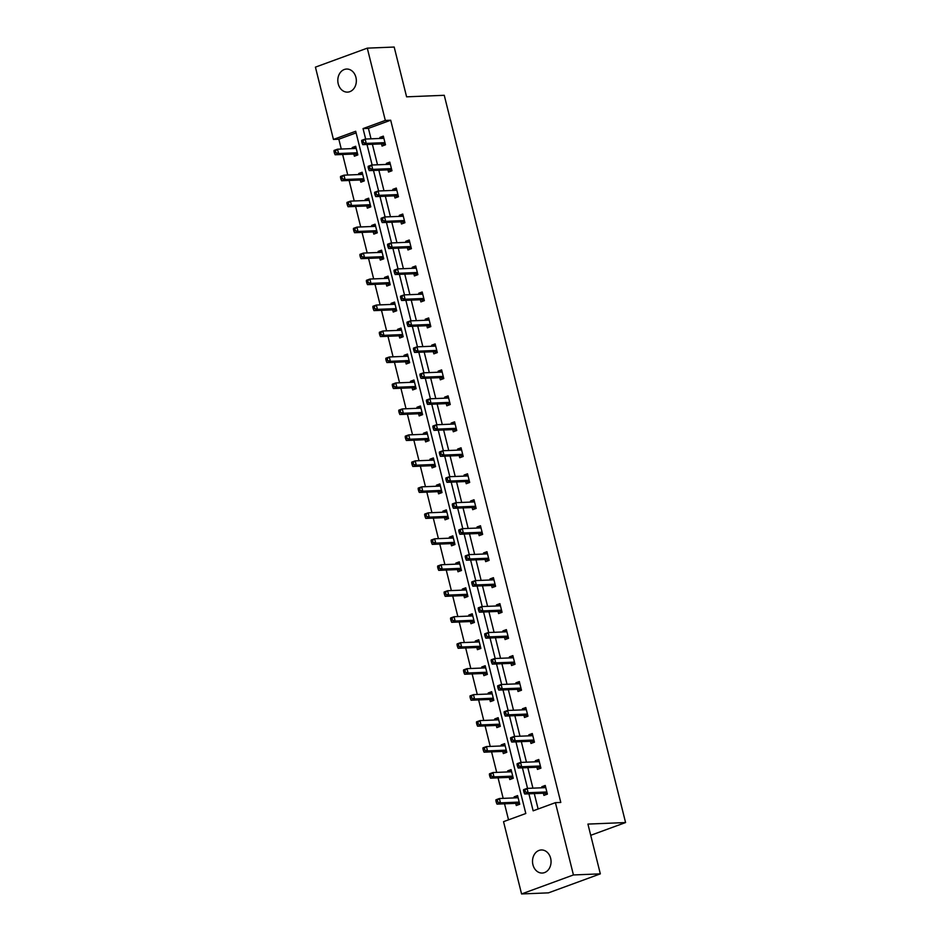 <?xml version="1.0" encoding="UTF-8"?>
<svg xmlns="http://www.w3.org/2000/svg" width="941" height="941" viewBox="0 0 941 941"><rect width="100%" height="100%" fill="white"/><g stroke="black" fill="none" stroke-linecap="round" stroke-linejoin="round"><path stroke-width="1.41" d="M355.921 77.338A11.551 9.269 87.7 0 1 347.547 92.124A11.551 9.269 87.7 0 1 338.219 83.82A11.551 9.269 87.7 0 1 346.606 69.046A11.551 9.269 87.7 0 1 355.921 77.338M550.638 858.274A11.551 9.269 87.7 0 1 542.251 873.048A11.551 9.269 87.7 0 1 532.935 864.755A11.551 9.269 87.7 0 1 541.31 849.97A11.551 9.269 87.7 0 1 550.638 858.274M367.284 48.144L394.185 47.05L406.594 96.829L444.258 95.3L625.577 822.552L587.925 824.081L600.334 873.86L548.474 892.856L521.573 893.95L503.541 821.658L525.807 813.506L355.71 131.269L333.443 139.433L315.423 67.14L367.284 48.144L385.316 120.436L363.05 128.588L365.649 139.045M356.11 132.881L338.831 139.209L341.277 149.043M342.63 154.477L347.758 175.014M349.111 180.46L354.228 200.986M355.592 206.432L360.709 226.957M362.062 232.403L367.178 252.929M368.543 258.375L373.659 278.901M375.012 284.347L380.129 304.872M381.493 310.318L386.61 330.856M387.963 336.29L393.079 356.827M394.444 362.261L399.56 382.799M400.913 388.245L406.041 408.77M407.394 414.216L412.511 434.742M413.864 440.188L418.992 460.714M420.345 466.16L425.461 486.685M426.826 492.131L431.943 512.669M433.295 518.103L438.412 538.64M439.776 544.074L444.893 564.612M446.246 570.058L451.362 590.583M452.727 596.029L457.844 616.555M459.196 622.001L464.325 642.527M465.677 647.973L470.794 668.498M472.147 673.944L477.275 694.47M478.628 699.916L483.745 720.453M485.109 725.887L490.226 746.425M491.578 751.871L496.695 772.396M498.06 777.842L503.176 798.368M504.529 803.814L508.528 819.834M338.831 139.209L333.443 139.433M600.334 873.86L573.434 874.954L521.573 893.95M590.725 835.314L625.577 822.552M387.974 169.874L388.515 172.038L391.974 170.768L389.821 162.111L386.363 163.381L386.622 164.428M400.925 221.817L401.466 223.982L404.924 222.711L402.772 214.054L399.313 215.324L399.572 216.371M413.875 273.76L414.416 275.925L417.875 274.666L415.722 265.997L412.264 267.268L412.523 268.314M426.838 325.704L427.367 327.868L430.825 326.609L428.673 317.952L425.214 319.211L425.473 320.269M439.788 377.659L440.329 379.823L443.776 378.553L441.623 369.895L438.165 371.166L438.424 372.213M452.739 429.602L453.28 431.766L456.738 430.496L454.574 421.839L451.115 423.109L451.374 424.156M465.689 481.545L466.23 483.709L469.688 482.451L467.524 473.793L464.066 475.052L464.325 476.099M478.64 533.5L479.181 535.664L482.639 534.394L480.475 525.737L477.016 526.995L477.287 528.054M491.59 585.443L492.131 587.607L495.589 586.337L493.425 577.68L489.967 578.95L490.237 579.997M504.541 637.386L505.082 639.551L508.54 638.28L506.376 629.623L502.917 630.893L503.188 631.94M517.491 689.33L518.032 691.494L521.49 690.235L519.338 681.578L515.88 682.837L516.139 683.895M530.442 741.285L530.983 743.449L534.441 742.178L532.288 733.521L528.83 734.792L529.089 735.838M543.392 793.228L543.933 795.392L547.391 794.122L545.239 785.464L541.781 786.735L542.04 787.782M528.901 793.816L533.147 810.824L555.413 802.661L560.789 802.45L390.691 120.213L368.425 128.376L371.025 138.821M372.389 144.267L377.506 164.793M378.858 170.239L383.987 190.776M385.34 196.21L390.456 216.748M391.809 222.182L396.937 242.719M398.29 248.165L403.407 268.691M404.771 274.137L409.888 294.662M411.241 300.108L416.357 320.634M417.722 326.08L422.838 346.606M424.191 352.052L429.308 372.577M430.672 378.023L435.789 398.561M437.142 403.995L442.27 424.532M443.623 429.978L448.739 450.504M450.092 455.95L455.221 476.475M456.573 481.921L461.69 502.447M463.054 507.893L468.171 528.419M469.524 533.865L474.64 554.39M476.005 559.836L481.122 580.374M482.474 585.808L487.591 606.345M488.955 611.779L494.072 632.317M495.425 637.763L500.541 658.288M501.906 663.734L507.023 684.26M508.375 689.706L513.504 710.232M514.856 715.678L519.973 736.203M521.326 741.649L526.454 762.186M527.807 767.621L532.924 788.158M534.288 793.592L538.123 809.001M536.923 767.256L537.464 769.42L540.922 768.15L538.758 759.493L535.3 760.763L535.558 761.81M523.972 715.301L524.513 717.465L527.972 716.207L525.807 707.55L522.349 708.808L522.608 709.867M511.022 663.358L511.563 665.522L515.009 664.264L512.857 655.606L509.399 656.865L509.657 657.912M498.071 611.415L498.601 613.579L502.059 612.309L499.906 603.652L496.448 604.922L496.707 605.969M485.109 559.472L485.65 561.636L489.108 560.365L486.956 551.708L483.498 552.979L483.756 554.026M472.159 507.517L472.7 509.681L476.158 508.422L474.005 499.765L470.547 501.024L470.806 502.082M459.208 455.573L459.749 457.738L463.207 456.467L461.055 447.81L457.597 449.08L457.855 450.127M446.257 403.63L446.799 405.794L450.257 404.524L448.092 395.867L444.646 397.137L444.905 398.184M433.307 351.687L433.848 353.851L437.306 352.581L435.142 343.924L431.684 345.194L431.954 346.241M420.356 299.732L420.898 301.896L424.356 300.638L422.191 291.981L418.733 293.239L419.004 294.298M407.406 247.789L407.947 249.953L411.405 248.683L409.241 240.026L405.783 241.296L406.041 242.343M394.455 195.846L394.997 198.01L398.455 196.74L396.29 188.082L392.832 189.353L393.091 190.4M381.505 143.891L382.046 146.067L385.492 144.796L383.34 136.139L379.882 137.398L380.14 138.456M390.691 120.213L385.316 120.436M555.413 802.661L573.434 874.954M367.002 144.491L372.13 165.016M373.483 170.462L378.6 190.988M379.964 196.434L385.081 216.959M386.433 222.405L391.55 242.931M392.915 248.377L398.031 268.914M399.384 274.349L404.501 294.886M405.865 300.32L410.982 320.857M412.334 326.304L417.463 346.829M418.816 352.275L423.932 372.801M425.285 378.247L430.413 398.772M431.766 404.218L436.883 424.744M438.247 430.19L443.364 450.727M444.717 456.162L449.833 476.699M451.198 482.133L456.314 502.67M457.667 508.116L462.784 528.642M464.148 534.088L469.265 554.614M470.618 560.06L475.734 580.585M477.099 586.031L482.215 606.557M483.568 612.003L488.697 632.528M490.049 637.974L495.166 658.512M496.519 663.946L501.647 684.483M503 689.918L508.116 710.455M509.481 715.901L514.598 736.427M515.95 741.873L521.067 762.398M522.431 767.844L527.548 788.37M352.487 148.584L352.216 147.537L355.674 146.267L357.839 154.924L354.381 156.194L353.84 154.03M358.956 174.556L358.697 173.509L362.156 172.238L364.308 180.895L360.862 182.166L360.321 180.002M365.437 200.527L365.179 199.48L368.637 198.21L370.789 206.867L367.331 208.137L366.79 205.973M371.907 226.499L371.648 225.452L375.106 224.181L377.27 232.839L373.812 234.109L373.271 231.945M378.388 252.47L378.129 251.423L381.587 250.165L383.74 258.822L380.282 260.081L379.741 257.916M384.869 278.454L384.598 277.395L388.057 276.136L390.221 284.794L386.763 286.052L386.222 283.888M391.338 304.425L391.08 303.367L394.538 302.108L396.69 310.765L393.232 312.024L392.691 309.86M397.82 330.397L397.549 329.35L401.007 328.08L403.171 336.737L399.713 338.007L399.172 335.843M404.289 356.368L404.03 355.322L407.488 354.051L409.641 362.708L406.183 363.979L405.653 361.815M410.77 382.34L410.499 381.293L413.958 380.023L416.122 388.68L412.664 389.95L412.123 387.786M417.239 408.312L416.981 407.265L420.439 405.994L422.591 414.652L419.145 415.922L418.604 413.758M423.721 434.283L423.462 433.236L426.908 431.966L429.072 440.623L425.614 441.894L425.073 439.729M430.19 460.267L429.931 459.208L433.389 457.949L435.554 466.607L432.095 467.865L431.554 465.701M436.671 486.238L436.412 485.18L439.87 483.921L442.023 492.578L438.565 493.837L438.024 491.673M443.14 512.21L442.882 511.151L446.34 509.893L448.504 518.55L445.046 519.82L444.505 517.656M449.622 538.181L449.363 537.135L452.821 535.864L454.974 544.521L451.515 545.792L450.974 543.627M456.103 564.153L455.832 563.106L459.29 561.836L461.455 570.493L457.996 571.763L457.455 569.599M462.572 590.125L462.313 589.078L465.771 587.807L467.924 596.465L464.466 597.735L463.925 595.571M469.053 616.096L468.783 615.049L472.241 613.779L474.405 622.436L470.947 623.707L470.406 621.542M475.523 642.068L475.264 641.021L478.722 639.762L480.875 648.42L477.416 649.678L476.887 647.514M482.004 668.051L481.733 666.993L485.191 665.734L487.356 674.391L483.897 675.65L483.356 673.485M488.473 694.023L488.214 692.964L491.673 691.706L493.825 700.363L490.379 701.621L489.838 699.457M494.954 719.994L494.695 718.948L498.154 717.677L500.306 726.334L496.848 727.605L496.307 725.44M501.424 745.966L501.165 744.919L504.623 743.649L506.787 752.306L503.329 753.576L502.788 751.412M507.905 771.938L507.646 770.891L511.104 769.62L513.257 778.278L509.799 779.548L509.257 777.384M514.374 797.909L514.115 796.862L517.574 795.592L519.738 804.249L516.28 805.52L515.739 803.355M368.425 128.376L363.05 128.588M545.509 786.582L541.781 786.735M517.856 796.709L514.115 796.862M539.04 760.61L535.3 760.763M511.375 770.738L507.646 770.891M532.559 734.639L528.83 734.792M504.905 744.766L501.165 744.919M526.09 708.655L522.349 708.808M498.424 718.795L494.695 718.948M519.608 682.684L515.88 682.837M491.955 692.823L488.214 692.964M513.139 656.712L509.399 656.865M485.474 666.84L481.733 666.993M506.658 630.741L502.917 630.893M478.993 640.868L475.264 641.021M500.177 604.769L496.448 604.922M472.523 614.896L468.783 615.049M493.707 578.797L489.967 578.95M466.042 588.925L462.313 589.078M487.226 552.826L483.498 552.979M459.573 562.953L455.832 563.106M480.757 526.854L477.016 526.995M453.091 536.982L449.363 537.135M474.276 500.871L470.547 501.024M446.622 511.01L442.882 511.151M467.806 474.899L464.066 475.052M440.141 485.027L436.412 485.18M461.325 448.928L457.597 449.08M433.672 459.055L429.931 459.208M454.856 422.956L451.115 423.109M427.19 433.083L423.462 433.236M448.375 396.984L444.646 397.137M420.721 407.112L416.981 407.265M441.905 371.013L438.165 371.166M414.24 381.14L410.499 381.293M435.424 345.041L431.684 345.194M407.759 355.169L404.03 355.322M428.943 319.058L425.214 319.211M401.289 329.197L397.549 329.35M422.474 293.086L418.733 293.239M394.808 303.214L391.08 303.367M415.993 267.115L412.264 267.268M388.339 277.242L384.598 277.395M409.523 241.143L405.783 241.296M381.858 251.271L378.129 251.423M403.042 215.171L399.313 215.324M375.388 225.299L371.648 225.452M396.573 189.2L392.832 189.353M368.907 199.327L365.179 199.48M390.092 163.228L386.363 163.381M362.438 173.356L358.697 173.509M383.622 137.257L379.882 137.398M355.957 147.384L352.216 147.537M523.561 790.64L523.996 792.369L525.372 791.863L524.937 790.122L523.561 790.64L523.596 789.664L527.054 788.393L545.78 787.629M524.937 790.122L527.054 788.393L528.136 792.722L524.678 793.992L544.263 793.192A1.8 1.047 69.9 0 1 544.686 793.298L546.733 794.369M546.85 791.957L528.136 792.722L525.372 791.863M544.827 787.664L545.627 787.017M523.996 792.369L524.678 793.992M518.115 797.756L499.389 798.521L500.471 802.849L497.013 804.12L516.597 803.32A1.8 1.047 -110.1 0 1 517.032 803.426L519.067 804.496M517.962 797.145L517.174 797.803M497.718 801.991L497.283 800.262L495.895 800.767L496.33 802.497L497.718 801.991L500.471 802.849L519.197 802.085M495.895 800.767L495.942 799.791L499.389 798.521L497.283 800.262M497.013 804.12L496.33 802.497M517.08 764.657L517.515 766.397L518.903 765.892L518.467 764.151L517.08 764.657L517.127 763.68L520.573 762.422L539.299 761.657M518.467 764.151L520.573 762.422L521.655 766.75L518.197 768.009L537.782 767.221A1.8 1.047 69.9 0 1 538.217 767.327L540.252 768.397M540.381 765.986L521.655 766.75L518.903 765.892M538.358 761.692L539.146 761.046M517.515 766.397L518.197 768.009M510.61 738.685L511.034 740.414L512.422 739.908L511.986 738.179L510.61 738.685L510.645 737.709L514.104 736.45L532.829 735.686M511.986 738.179L514.104 736.45L515.186 740.779L511.728 742.037L531.3 741.249A1.8 1.047 69.9 0 1 531.736 741.355L533.782 742.425M533.9 740.014L515.186 740.779L512.422 739.908M531.877 735.721L532.677 735.074M511.034 740.414L511.728 742.037M511.645 771.785L492.919 772.549L494.001 776.878L490.543 778.148L510.116 777.348A1.8 1.047 -110.1 0 1 510.551 777.454L512.598 778.525M511.492 771.173L510.692 771.82M491.237 776.019L490.802 774.29L489.426 774.796L489.849 776.525L491.237 776.019L494.001 776.878L512.716 776.113M489.426 774.796L489.461 773.82L492.919 772.549L490.802 774.29M490.543 778.148L489.849 776.525M505.164 745.813L486.438 746.578L487.52 750.906L484.062 752.177L503.647 751.377A1.8 1.047 -110.1 0 1 504.082 751.483L506.117 752.553M505.011 745.201L504.223 745.848M484.768 750.048L484.333 748.307L482.945 748.813L483.38 750.553L484.768 750.048L487.52 750.906L506.246 750.142M482.945 748.813L482.98 747.836L486.438 746.578L484.333 748.307M484.062 752.177L483.38 750.553M504.129 712.713L504.564 714.442L505.952 713.937L505.517 712.208L504.129 712.713L504.164 711.737L507.622 710.479L526.348 709.714M505.517 712.208L507.622 710.479L508.705 714.807L505.246 716.066L524.831 715.266A1.8 1.047 69.9 0 1 525.266 715.383L527.301 716.442M527.43 714.043L508.705 714.807L505.952 713.937M525.407 709.749L526.195 709.102M504.564 714.442L505.246 716.066M498.683 719.841L479.969 720.606L481.051 724.935L477.593 726.193L497.166 725.405A1.8 1.047 -110.1 0 1 497.601 725.511L499.647 726.581M498.53 719.23L497.742 719.877M478.287 724.064L477.852 722.335L476.475 722.841L476.899 724.582L478.287 724.064L481.051 724.935L499.765 724.17M476.475 722.841L476.511 721.865L479.969 720.606L477.852 722.335M477.593 726.193L476.899 724.582M497.66 686.742L498.083 688.471L499.471 687.965L499.036 686.236L497.66 686.742L497.695 685.766L501.153 684.495L519.867 683.742M499.036 686.236L501.153 684.495L502.235 688.824L498.777 690.094L518.35 689.294A1.8 1.047 69.9 0 1 518.785 689.412L520.832 690.471M520.949 688.071L502.235 688.824L499.471 687.965M518.926 683.778L519.714 683.131M498.083 688.471L498.777 690.094M492.214 693.87L473.488 694.634L474.57 698.963L471.112 700.222L490.696 699.422A1.8 1.047 -110.1 0 1 491.131 699.539L493.166 700.598M492.061 693.258L491.261 693.905M471.806 698.093L471.382 696.364L469.994 696.869L470.429 698.598L471.806 698.093L474.57 698.963L493.296 698.198M469.994 696.869L470.03 695.893L473.488 694.634L471.382 696.364M471.112 700.222L470.429 698.598M491.178 660.77L491.614 662.499L492.99 661.993L492.566 660.264L491.178 660.77L491.214 659.794L494.672 658.524L513.398 657.771M492.566 660.264L494.672 658.524L495.754 662.852L492.296 664.123L511.88 663.323A1.8 1.047 69.9 0 1 512.316 663.429L514.351 664.499M514.48 662.099L495.754 662.852L492.99 661.993M512.445 657.806L513.245 657.147M491.614 662.499L492.296 664.123M485.732 667.898L467.018 668.651L468.089 672.98L464.642 674.25L484.215 673.45A1.8 1.047 -110.1 0 1 484.65 673.568L486.697 674.626M485.58 667.287L484.791 667.934M465.336 672.121L464.901 670.392L463.525 670.898L463.948 672.627L465.336 672.121L468.089 672.98L486.815 672.227M463.525 670.898L463.56 669.921L467.018 668.651L464.901 670.392M464.642 674.25L463.948 672.627M484.709 634.799L485.133 636.528L486.521 636.022L486.085 634.293L484.709 634.799L484.744 633.822L488.203 632.552L506.917 631.787M486.085 634.293L488.203 632.552L489.273 636.881L485.827 638.151L505.399 637.351A1.8 1.047 69.9 0 1 505.835 637.457L507.881 638.527M507.999 636.116L489.273 636.881L486.521 636.022M505.976 631.834L506.764 631.176M485.133 636.528L485.827 638.151M478.228 608.827L478.663 610.556L480.039 610.05L479.616 608.321L478.228 608.827L478.263 607.851L481.721 606.58L500.447 605.816M479.616 608.321L481.721 606.58L482.804 610.909L479.345 612.179L498.93 611.379A1.8 1.047 69.9 0 1 499.365 611.485L501.4 612.556M501.529 610.144L482.804 610.909L480.039 610.05M499.495 605.863L500.294 605.204M478.663 610.556L479.345 612.179M471.747 582.844L472.182 584.584L473.57 584.079L473.135 582.338L471.747 582.844L471.794 581.879L475.252 580.609L493.966 579.844M473.135 582.338L475.252 580.609L476.322 584.937L472.864 586.208L492.449 585.408A1.8 1.047 69.9 0 1 492.884 585.514L494.931 586.584M495.048 584.173L476.322 584.937L473.57 584.079M493.025 579.879L493.813 579.233M472.182 584.584L472.864 586.208M465.277 556.872L465.713 558.613L467.089 558.095L466.665 556.366L465.277 556.872L465.313 555.896L468.771 554.637L487.497 553.873M466.665 556.366L468.771 554.637L469.853 558.966L466.395 560.224L485.979 559.436A1.8 1.047 69.9 0 1 486.403 559.542L488.45 560.613M488.567 558.201L469.853 558.966L467.089 558.095M486.544 553.908L487.344 553.261M465.713 558.613L466.395 560.224M458.796 530.9L459.232 532.63L460.62 532.124L460.184 530.395L458.796 530.9L458.843 529.924L462.302 528.666L481.016 527.901M460.184 530.395L462.302 528.666L463.372 532.994L459.914 534.253L479.498 533.465A1.8 1.047 69.9 0 1 479.934 533.571L481.968 534.629M482.098 532.23L463.372 532.994L460.62 532.124M480.075 527.936L480.863 527.289M459.232 532.63L459.914 534.253M452.327 504.929L452.762 506.658L454.138 506.152L453.703 504.423L452.327 504.929L452.362 503.953L455.82 502.682L474.546 501.929M453.703 504.423L455.82 502.682L456.903 507.011L453.444 508.281L473.029 507.481A1.8 1.047 69.9 0 1 473.452 507.599L475.499 508.658M475.617 506.258L456.903 507.011L454.138 506.152M473.594 501.965L474.393 501.318M452.762 506.658L453.444 508.281M445.846 478.957L446.281 480.686L447.669 480.181L447.234 478.451L445.846 478.957L445.881 477.981L449.339 476.711L468.065 475.958M447.234 478.451L449.339 476.711L450.421 481.039L446.963 482.31L466.548 481.51A1.8 1.047 69.9 0 1 466.983 481.627L469.018 482.686M469.147 480.286L450.421 481.039L447.669 480.181M467.124 475.993L467.912 475.346M446.281 480.686L446.963 482.31M439.376 452.986L439.8 454.715L441.188 454.209L440.753 452.48L439.376 452.986L439.412 452.009L442.87 450.739L461.584 449.974M440.753 452.48L442.87 450.739L443.952 455.068L440.494 456.338L460.067 455.538A1.8 1.047 69.9 0 1 460.502 455.644L462.549 456.714M462.666 454.303L443.952 455.068L441.188 454.209M460.643 450.021L461.431 449.363M439.8 454.715L440.494 456.338M432.895 427.014L433.33 428.743L434.707 428.237L434.283 426.508L432.895 427.014L432.931 426.038L436.389 424.767L455.115 424.003M434.283 426.508L436.389 424.767L437.471 429.096L434.013 430.366L453.597 429.567A1.8 1.047 69.9 0 1 454.033 429.672L456.067 430.743M456.197 428.331L437.471 429.096L434.707 428.237M454.162 424.05L454.962 423.391M433.33 428.743L434.013 430.366M426.426 401.042L426.849 402.772L428.237 402.266L427.802 400.525L426.426 401.042L426.461 400.066L429.919 398.796L448.634 398.031M427.802 400.525L429.919 398.796L431.002 403.124L427.543 404.395L447.116 403.595A1.8 1.047 69.9 0 1 447.551 403.701L449.598 404.771M449.716 402.36L431.002 403.124L428.237 402.266M447.693 398.067L448.481 397.42M426.849 402.772L427.543 404.395M419.945 375.059L420.38 376.8L421.756 376.294L421.333 374.553L419.945 375.059L419.98 374.083L423.438 372.824L442.164 372.06M421.333 374.553L423.438 372.824L424.52 377.153L421.062 378.411L440.647 377.623A1.8 1.047 69.9 0 1 441.082 377.729L443.117 378.8M443.246 376.388L424.52 377.153L421.756 376.294M441.211 372.095L442.011 371.448M420.38 376.8L421.062 378.411M413.475 349.087L413.899 350.817L415.287 350.311L414.852 348.582L413.475 349.087L413.511 348.111L416.969 346.853L435.683 346.088M414.852 348.582L416.969 346.853L418.039 351.181L414.581 352.44L434.166 351.652A1.8 1.047 69.9 0 1 434.601 351.758L436.648 352.828M436.765 350.417L418.039 351.181L415.287 350.311M434.742 346.123L435.53 345.476M413.899 350.817L414.581 352.44M406.994 323.116L407.429 324.845L408.806 324.339L408.382 322.61L406.994 323.116L407.03 322.14L410.488 320.881L429.214 320.116M408.382 322.61L410.488 320.881L411.57 325.21L408.112 326.468L427.696 325.668A1.8 1.047 69.9 0 1 428.12 325.786L430.166 326.845M430.284 324.445L411.57 325.21L408.806 324.339M428.261 320.152L429.061 319.505M407.429 324.845L408.112 326.468M400.513 297.144L400.948 298.873L402.336 298.368L401.901 296.638L400.513 297.144L400.56 296.168L404.018 294.898L422.732 294.145M401.901 296.638L404.018 294.898L405.089 299.226L401.631 300.497L421.215 299.697A1.8 1.047 69.9 0 1 421.65 299.814L423.697 300.873M423.815 298.473L405.089 299.226L402.336 298.368M421.791 294.18L422.58 293.533M400.948 298.873L401.631 300.497M479.263 641.927L460.537 642.679L461.619 647.008L458.161 648.278L477.746 647.479A1.8 1.047 -110.1 0 1 478.181 647.584L480.216 648.655M479.11 641.303L478.31 641.962M458.855 646.149L458.432 644.42L457.044 644.926L457.479 646.655L458.855 646.149L461.619 647.008L480.345 646.255M457.044 644.926L457.079 643.95L460.537 642.679L458.432 644.42M458.161 648.278L457.479 646.655M472.782 615.943L454.068 616.708L455.138 621.036L451.68 622.307L471.265 621.507A1.8 1.047 -110.1 0 1 471.7 621.613L473.746 622.683M472.629 615.332L471.841 615.99M452.386 620.178L451.951 618.449L450.563 618.955L450.998 620.684L452.386 620.178L455.138 621.036L473.864 620.272M450.563 618.955L450.61 617.978L454.068 616.708L451.951 618.449M451.68 622.307L450.998 620.684M466.313 589.972L447.587 590.736L448.669 595.065L445.211 596.335L464.795 595.535A1.8 1.047 -110.1 0 1 465.219 595.641L467.265 596.712M466.16 589.36L465.36 590.019M445.905 594.206L445.481 592.477L444.093 592.983L444.528 594.712L445.905 594.206L448.669 595.065L467.383 594.3M444.093 592.983L444.128 592.007L447.587 590.736L445.481 592.477M445.211 596.335L444.528 594.712M459.831 564L441.117 564.765L442.188 569.093L438.729 570.364L458.314 569.564A1.8 1.047 -110.1 0 1 458.749 569.67L460.784 570.74M459.679 563.388L458.89 564.035M439.435 568.235L439 566.494L437.612 567L438.047 568.74L439.435 568.235L442.188 569.093L460.914 568.329M437.612 567L437.659 566.035L441.117 564.765L439 566.494M438.729 570.364L438.047 568.74M453.362 538.029L434.636 538.793L435.718 543.122L432.26 544.38L451.845 543.592A1.8 1.047 -110.1 0 1 452.268 543.698L454.315 544.768M453.209 537.417L452.409 538.064M432.954 542.263L432.519 540.522L431.143 541.028L431.578 542.769L432.954 542.263L435.718 543.122L454.432 542.357M431.143 541.028L431.178 540.052L434.636 538.793L432.519 540.522M432.26 544.38L431.578 542.769M446.881 512.057L428.155 512.821L429.237 517.15L425.779 518.409L445.364 517.621A1.8 1.047 -110.1 0 1 445.799 517.726L447.834 518.797M446.728 511.445L445.94 512.092M426.485 516.28L426.05 514.551L424.662 515.056L425.097 516.785L426.485 516.28L429.237 517.15L447.963 516.386M424.662 515.056L424.697 514.08L428.155 512.821L426.05 514.551M425.779 518.409L425.097 516.785M440.4 486.085L421.686 486.838L422.768 491.178L419.31 492.437L438.882 491.637A1.8 1.047 -110.1 0 1 439.318 491.755L441.364 492.813M440.247 485.474L439.459 486.121M420.004 490.308L419.568 488.579L418.192 489.085L418.616 490.814L420.004 490.308L422.768 491.178L441.482 490.414M418.192 489.085L418.227 488.108L421.686 486.838L419.568 488.579M419.31 492.437L418.616 490.814M433.93 460.114L415.204 460.867L416.287 465.195L412.828 466.465L432.413 465.666A1.8 1.047 -110.1 0 1 432.848 465.783L434.883 466.842M433.777 459.502L432.989 460.149M413.522 464.336L413.099 462.607L411.711 463.113L412.146 464.842L413.522 464.336L416.287 465.195L435.013 464.442M411.711 463.113L411.746 462.137L415.204 460.867L413.099 462.607M412.828 466.465L412.146 464.842M427.449 434.13L408.735 434.895L409.817 439.224L406.359 440.494L425.932 439.694A1.8 1.047 -110.1 0 1 426.367 439.8L428.414 440.87M427.296 433.519L426.508 434.177M407.053 438.365L406.618 436.636L405.242 437.142L405.665 438.871L407.053 438.365L409.817 439.224L428.531 438.459M405.242 437.142L405.277 436.165L408.735 434.895L406.618 436.636M406.359 440.494L405.665 438.871M420.98 408.159L402.254 408.923L403.336 413.252L399.878 414.522L419.463 413.722A1.8 1.047 -110.1 0 1 419.898 413.828L421.933 414.899M420.827 407.547L420.027 408.206M400.572 412.393L400.148 410.664L398.761 411.17L399.196 412.899L400.572 412.393L403.336 413.252L422.062 412.487M398.761 411.17L398.796 410.194L402.254 408.923L400.148 410.664M399.878 414.522L399.196 412.899M414.499 382.187L395.785 382.952L396.855 387.28L393.409 388.551L412.981 387.751A1.8 1.047 -110.1 0 1 413.417 387.857L415.463 388.927M414.346 381.575L413.558 382.222M394.103 386.422L393.667 384.681L392.291 385.198L392.715 386.927L394.103 386.422L396.855 387.28L415.581 386.516M392.291 385.198L392.326 384.222L395.785 382.952L393.667 384.681M393.409 388.551L392.715 386.927M408.029 356.216L389.303 356.98L390.386 361.309L386.927 362.567L406.512 361.779A1.8 1.047 -110.1 0 1 406.947 361.885L408.982 362.955M407.876 355.604L407.077 356.251M387.621 360.45L387.198 358.709L385.81 359.215L386.245 360.956L387.621 360.45L390.386 361.309L409.1 360.544M385.81 359.215L385.845 358.239L389.303 356.98L387.198 358.709M386.927 362.567L386.245 360.956M401.548 330.244L382.834 331.009L383.904 335.337L380.446 336.596L400.031 335.808A1.8 1.047 -110.1 0 1 400.466 335.913L402.513 336.984M401.395 329.632L400.607 330.279M381.152 334.467L380.717 332.738L379.329 333.243L379.764 334.972L381.152 334.467L383.904 335.337L402.63 334.573M379.329 333.243L379.376 332.267L382.834 331.009L380.717 332.738M380.446 336.596L379.764 334.972M395.079 304.272L376.353 305.037L377.435 309.366L373.977 310.624L393.561 309.824A1.8 1.047 -110.1 0 1 393.985 309.942L396.032 311M394.926 303.661L394.126 304.308M374.671 308.495L374.236 306.766L372.859 307.272L373.295 309.001L374.671 308.495L377.435 309.366L396.149 308.601M372.859 307.272L372.895 306.296L376.353 305.037L374.236 306.766M373.977 310.624L373.295 309.001M394.044 271.173L394.479 272.902L395.855 272.396L395.42 270.667L394.044 271.173L394.079 270.196L397.537 268.926L416.263 268.161M395.42 270.667L397.537 268.926L398.619 273.255L395.161 274.525L414.746 273.725A1.8 1.047 69.9 0 1 415.169 273.831L417.216 274.901M417.334 272.502L398.619 273.255L395.855 272.396M415.31 268.209L416.11 267.55M394.479 272.902L395.161 274.525M387.563 245.201L387.998 246.93L389.386 246.424L388.951 244.695L387.563 245.201L387.61 244.225L391.056 242.954L409.782 242.19M388.951 244.695L391.056 242.954L392.138 247.283L388.68 248.553L408.265 247.754A1.8 1.047 69.9 0 1 408.7 247.859L410.735 248.93M410.864 246.518L392.138 247.283L389.386 246.424M408.841 242.237L409.629 241.578M387.998 246.93L388.68 248.553M381.093 219.229L381.517 220.959L382.905 220.453L382.469 218.724L381.093 219.229L381.129 218.253L384.587 216.983L403.313 216.218M382.469 218.724L384.587 216.983L385.669 221.311L382.211 222.582L401.795 221.782A1.8 1.047 69.9 0 1 402.219 221.888L404.265 222.958M404.383 220.547L385.669 221.311L382.905 220.453M402.36 216.254L403.16 215.607M381.517 220.959L382.211 222.582M374.612 193.246L375.047 194.987L376.435 194.481L376 192.74L374.612 193.246L374.647 192.282L378.106 191.011L396.831 190.247M376 192.74L378.106 191.011L379.188 195.34L375.73 196.61L395.314 195.81A1.8 1.047 69.9 0 1 395.749 195.916L397.784 196.987M397.914 194.575L379.188 195.34L376.435 194.481M395.89 190.282L396.679 189.635M375.047 194.987L375.73 196.61M368.143 167.275L368.566 169.015L369.954 168.498L369.519 166.769L368.143 167.275L368.178 166.298L371.636 165.04L390.35 164.275M369.519 166.769L371.636 165.04L372.718 169.368L369.26 170.627L388.833 169.839A1.8 1.047 69.9 0 1 389.268 169.945L391.315 171.015M391.432 168.604L372.718 169.368L369.954 168.498M389.409 164.31L390.197 163.663M368.566 169.015L369.26 170.627M361.662 141.303L362.097 143.032L363.473 142.526L363.05 140.797L361.662 141.303L361.697 140.327L365.155 139.068L383.881 138.303M363.05 140.797L365.155 139.068L366.237 143.397L362.779 144.655L382.364 143.867A1.8 1.047 69.9 0 1 382.799 143.973L384.834 145.032M384.963 142.632L366.237 143.397L363.473 142.526M382.928 138.339L383.728 137.692M362.097 143.032L362.779 144.655M388.598 278.301L369.872 279.054L370.954 283.382L367.496 284.653L387.08 283.853A1.8 1.047 -110.1 0 1 387.516 283.97L389.55 285.029M388.445 277.689L387.657 278.336M368.202 282.523L367.766 280.794L366.378 281.3L366.814 283.029L368.202 282.523L370.954 283.382L389.68 282.629M366.378 281.3L366.425 280.324L369.872 279.054L367.766 280.794M367.496 284.653L366.814 283.029M382.128 252.329L363.402 253.082L364.485 257.411L361.026 258.681L380.611 257.881A1.8 1.047 -110.1 0 1 381.034 257.987L383.081 259.057M381.975 251.706L381.176 252.364M361.72 256.552L361.285 254.823L359.909 255.329L360.332 257.058L361.72 256.552L364.485 257.411L383.199 256.658M359.909 255.329L359.944 254.352L363.402 253.082L361.285 254.823M361.026 258.681L360.332 257.058M375.647 226.346L356.921 227.11L358.003 231.439L354.545 232.709L374.13 231.909A1.8 1.047 -110.1 0 1 374.565 232.015L376.6 233.086M375.494 225.734L374.706 226.393M355.251 230.58L354.816 228.851L353.428 229.357L353.863 231.086L355.251 230.58L358.003 231.439L376.729 230.674M353.428 229.357L353.463 228.381L356.921 227.11L354.816 228.851M354.545 232.709L353.863 231.086M369.166 200.374L350.452 201.139L351.534 205.467L348.076 206.738L367.649 205.938A1.8 1.047 -110.1 0 1 368.084 206.044L370.131 207.114M369.013 199.763L368.225 200.421M348.77 204.609L348.335 202.88L346.958 203.385L347.382 205.114L348.77 204.609L351.534 205.467L370.248 204.703M346.958 203.385L346.994 202.409L350.452 201.139L348.335 202.88M348.076 206.738L347.382 205.114M362.697 174.403L343.971 175.167L345.053 179.496L341.595 180.766L361.179 179.966A1.8 1.047 -110.1 0 1 361.615 180.072L363.649 181.143M362.544 173.791L361.744 174.438M342.289 178.637L341.865 176.896L340.477 177.402L340.913 179.143L342.289 178.637L345.053 179.496L363.779 178.731M340.477 177.402L340.513 176.438L343.971 175.167L341.865 176.896M341.595 180.766L340.913 179.143M356.216 148.431L337.501 149.196L338.572 153.524L335.125 154.783L354.698 153.995A1.8 1.047 -110.1 0 1 355.133 154.101L357.18 155.171M356.063 147.819L355.275 148.466M335.819 152.654L335.384 150.925L334.008 151.43L334.431 153.171L335.819 152.654L338.572 153.524L357.298 152.76M334.008 151.43L334.043 150.454L337.501 149.196L335.384 150.925M335.125 154.783L334.431 153.171M546.98 792.463L544.686 793.298M546.921 792.216L544.263 793.192M516.597 803.32L519.256 802.344M517.032 803.426L519.314 802.591M540.499 766.492L538.217 767.327M540.44 766.245L537.782 767.221M534.029 740.52L531.736 741.355M533.97 740.273L531.3 741.249M510.116 777.348L512.786 776.372M510.551 777.454L512.845 776.619M503.647 751.377L506.305 750.4M504.082 751.483L506.364 750.647M527.548 714.537L525.266 715.383M527.489 714.301L524.831 715.266M497.166 725.405L499.836 724.429M497.601 725.511L499.894 724.676M521.079 688.565L518.785 689.412M521.02 688.33L518.35 689.294M490.696 699.422L493.355 698.457M491.131 699.539L493.413 698.692M514.598 662.593L512.316 663.429M514.539 662.346L511.88 663.323M484.215 673.45L486.885 672.486M484.65 673.568L486.944 672.721M508.128 636.622L505.835 637.457M508.069 636.375L505.399 637.351M501.647 610.65L499.365 611.485M501.588 610.403L498.93 611.379M495.178 584.679L492.884 585.514M495.107 584.432L492.449 585.408M488.697 558.707L486.403 559.542M488.638 558.46L485.979 559.436M482.227 532.735L479.934 533.571M482.157 532.488L479.498 533.465M475.746 506.752L473.452 507.599M475.687 506.517L473.029 507.481M469.265 480.78L466.983 481.627M469.206 480.533L466.548 481.51M462.796 454.809L460.502 455.644M462.737 454.562L460.067 455.538M456.314 428.837L454.033 429.672M456.256 428.59L453.597 429.567M449.845 402.866L447.551 403.701M449.786 402.619L447.116 403.595M443.364 376.894L441.082 377.729M443.305 376.647L440.647 377.623M436.895 350.922L434.601 351.758M436.824 350.675L434.166 351.652M430.413 324.939L428.12 325.786M430.355 324.704L427.696 325.668M423.944 298.967L421.65 299.814M423.873 298.72L421.215 299.697M477.746 647.479L480.404 646.502M478.181 647.584L480.463 646.749M471.265 621.507L473.923 620.531M471.7 621.613L473.993 620.778M464.795 595.535L467.454 594.559M465.219 595.641L467.512 594.806M458.314 569.564L460.972 568.587M458.749 569.67L461.043 568.835M451.845 543.592L454.503 542.616M452.268 543.698L454.562 542.863M445.364 517.621L448.022 516.644M445.799 517.726L448.081 516.891M438.882 491.637L441.552 490.673M439.318 491.755L441.611 490.908M432.413 465.666L435.071 464.689M432.848 465.783L435.13 464.936M425.932 439.694L428.602 438.718M426.367 439.8L428.661 438.965M419.463 413.722L422.121 412.746M419.898 413.828L422.18 412.993M412.981 387.751L415.64 386.775M413.417 387.857L415.71 387.022M406.512 361.779L409.17 360.803M406.947 361.885L409.229 361.05M400.031 335.808L402.689 334.831M400.466 335.913L402.76 335.078M393.561 309.824L396.22 308.86M393.985 309.942L396.279 309.095M417.463 272.996L415.169 273.831M417.404 272.749L414.746 273.725M410.982 247.024L408.7 247.859M410.923 246.777L408.265 247.754M404.512 221.053L402.219 221.888M404.454 220.806L401.795 221.782M398.031 195.081L395.749 195.916M397.972 194.834L395.314 195.81M391.562 169.109L389.268 169.945M391.503 168.862L388.833 169.839M385.081 143.126L382.799 143.973M385.022 142.891L382.364 143.867M387.08 283.853L389.739 282.876M387.516 283.97L389.797 283.123M380.611 257.881L383.269 256.905M381.034 257.987L383.328 257.152M374.13 231.909L376.788 230.933M374.565 232.015L376.847 231.18M367.649 205.938L370.319 204.962M368.084 206.044L370.378 205.209M361.179 179.966L363.838 178.99M361.615 180.072L363.896 179.237M354.698 153.995L357.368 153.018M355.133 154.101L357.427 153.265"/></g></svg>
